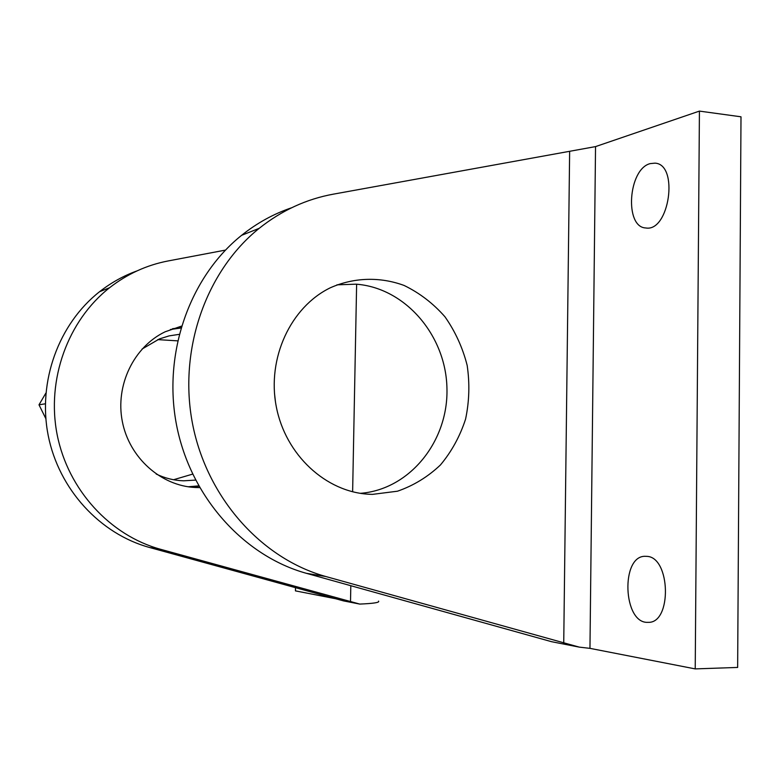 <?xml version="1.0" encoding="UTF-8"?>
<svg xmlns="http://www.w3.org/2000/svg" width="780" height="780" viewBox="0 0 780 780"><rect width="100%" height="100%" fill="white"/><g stroke="black" fill="none" stroke-linecap="round" stroke-linejoin="round"><path stroke-width="1.17" d="M360.35 493.331C409.763 489.557 448.451 441.168 446.95 388.411C446.043 335.634 405.376 287.791 356.09 284.173L336.931 284.837M306.442 573.329L551.616 641.706L579.286 647.127L589.963 648.356L595.54 146.601L333.528 194.123C306.501 199.017 281.726 210.424 259.204 228.326L241.615 235.316C189.667 276.861 162.601 353.369 176.563 425.149C190.515 496.938 243.682 555.955 306.394 573.319L325.777 576.508C261.524 558.694 206.915 497.884 192.553 423.872C178.191 349.859 205.959 271.021 259.204 228.326M291.613 207.763C273.634 213.857 256.971 223.041 241.615 235.316M325.825 576.527L579.286 647.127M372.479 494.374L369.447 494.267C326.04 492.287 285.431 454.954 276.266 406.536C266.857 358.176 290.657 307.096 330.262 287.81C353.944 277.3 380.016 276.607 404.118 285.46C419.611 292.988 433.231 303.43 444.961 316.787C455.247 331.461 462.647 347.656 467.161 365.362C469.843 383.468 469.316 401.398 465.572 419.133C460.005 436.273 451.63 451.561 440.427 464.977C427.84 476.902 413.527 485.638 397.488 491.205L372.479 494.374M695.224 668.899L699.426 111.101L741 116.805L737.646 667.436L695.224 668.899L589.963 648.356M699.426 111.101L595.54 146.601M646.591 556.355C670.654 556.54 672.233 623.717 648.024 622.333C622.859 624.019 620.451 554.931 645.557 556.316L646.591 556.355M650.218 163.605L655.005 163.147C679.156 164.258 669.289 232.294 645.801 227.965C624.234 227.321 628.192 168.928 650.218 163.605M199.612 487.598L195.351 487.5C160.982 485.921 129.334 457.831 122.333 421.531C115.138 385.271 133.848 346.749 165.145 331.793L181.409 326.147M274.502 393.373L275.408 401.417M136.987 270.913C123.542 275.769 111.062 282.701 99.567 291.71C58.675 323.817 37.547 381.517 48.194 435.445C58.851 489.372 100.035 533.959 149.536 547.482L343.59 600.912L359.755 604.081L160.582 549.295C110.117 535.499 68.065 489.898 57.164 434.723C46.293 379.548 67.85 320.531 109.561 287.742C127.208 273.994 146.708 265.064 168.061 260.969L225.449 250.097M359.755 604.081C373.649 603.496 379.918 602.501 378.553 601.107M180.96 327.659L172.517 328.712M190.378 487.081L198.832 486.223M295.513 587.554L295.444 590.879L337.477 599.089M198.647 485.891L188.126 486.779M170.391 329.501L180.853 328.029M45.328 403.796L39 404.82L45.874 393.091M45.835 418.616L39 404.82M195.546 480.1L183.593 480.811C174.076 480.49 164.941 478.228 156.195 474.035M142.087 349.031L159.422 338.92L169.114 335.887L179.117 334.366M192.601 474.133L173.54 479.729M157.736 339.622L177.567 340.85M563.735 643.081L569.634 151.778M356.626 284.212L352.628 491.78M350.815 585.721L350.512 601.507M149.575 547.492L160.621 549.305M325.777 576.508L306.394 573.319M149.536 547.482L160.582 549.295M99.567 291.71L109.561 287.742"/></g></svg>
